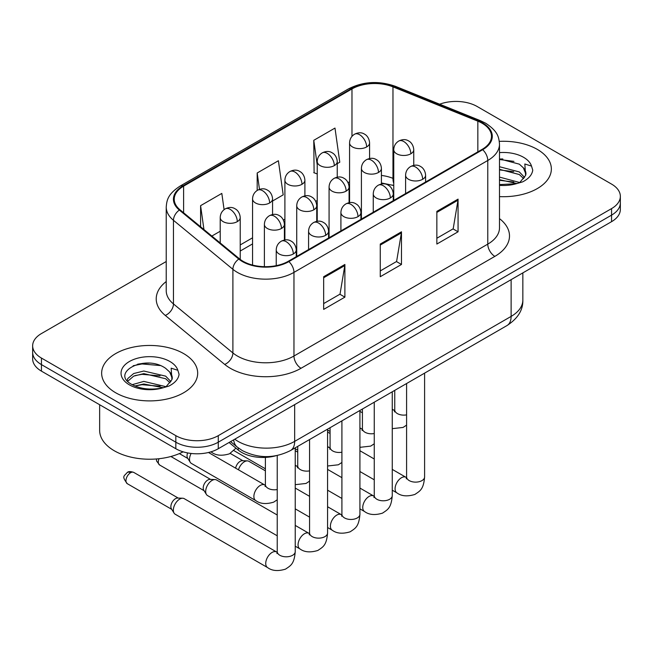 <?xml version="1.0" encoding="UTF-8"?>
<svg xmlns="http://www.w3.org/2000/svg" width="653" height="653" viewBox="0 0 653 653"><rect width="100%" height="100%" fill="white"/><g stroke="black" fill="none" stroke-linecap="round" stroke-linejoin="round"><path stroke-width="0.98" d="M393.751 185.607A40.013 23.1 0 0 0 392.224 185.028M275.835 455.77A30.014 17.329 180 0 1 238.272 450.088L229.064 442.497M537.288 149.382A48.02 27.72 0 0 0 499.3 141.366A48.02 27.72 0 0 1 537.288 149.382A48.02 27.72 0 0 1 551.352 168.988A48.02 27.72 0 0 0 537.288 149.382M183.615 353.575A48.02 27.72 0 0 0 131.286 347.567A48.02 27.72 0 0 0 101.648 373.173A48.02 27.72 0 0 0 115.712 392.779A48.02 27.72 0 0 0 168.041 398.787A48.02 27.72 0 0 0 197.679 373.173A48.02 27.72 0 0 0 183.615 353.575A48.02 27.72 0 0 0 131.286 347.567A48.02 27.72 0 0 0 101.648 373.173A48.02 27.72 0 0 0 115.712 392.779A48.02 27.72 0 0 0 168.041 398.787A48.02 27.72 0 0 0 197.679 373.173A48.02 27.72 0 0 0 183.615 353.575M482.118 123.246A32.013 18.48 180 0 1 491.489 136.314A32.013 18.48 180 0 1 482.118 149.382L288.3 261.282A32.013 18.48 180 0 1 239.447 258.808L180.016 209.809A32.013 18.48 180 0 1 174.229 199.214A32.013 18.48 180 0 1 183.607 186.146L351.975 88.939A32.013 18.48 180 0 1 392.967 86.865L477.841 121.172A32.013 18.48 180 0 1 482.118 123.246M482.681 122.919A32.813 18.945 0 0 0 478.298 120.797L393.433 86.49A32.813 18.945 0 0 0 351.412 88.612L183.036 185.819A32.813 18.945 0 0 0 179.363 210.078L238.794 259.078A32.813 18.945 0 0 0 288.871 261.608L482.681 149.708A32.813 18.945 0 0 0 482.681 122.919M166.229 261.518L41.441 333.561A30.014 17.329 0 0 0 32.65 345.812L32.65 358.881A30.014 17.329 0 0 0 41.441 371.133L175.837 448.725L175.837 442.195A30.014 17.329 0 0 0 218.273 442.195L611.559 215.131A30.014 17.329 0 0 0 620.35 202.879A30.014 17.329 0 0 1 611.559 215.131L218.273 442.195A30.014 17.329 0 0 1 175.837 442.195L41.441 364.603L175.837 442.195L175.837 435.657A30.014 17.329 0 0 0 218.273 435.657L611.559 208.601A30.014 17.329 0 0 0 620.35 196.349A30.014 17.329 0 0 0 611.559 184.097L477.163 106.504A30.014 17.329 0 0 0 439.657 104.202M32.65 352.351A30.014 17.329 0 0 0 41.441 364.603A30.014 17.329 0 0 1 32.65 352.351M323.668 276.717L323.668 309.391L344.89 297.139L344.89 264.465L323.668 276.717M323.668 303.588L340.017 294.152L344.808 265.551A7.999 4.62 -120 0 0 344.89 264.465M339.87 294.242L344.89 297.139M436.849 211.376L436.849 244.051L458.063 231.799L458.063 199.124L436.849 211.376M436.849 238.247L453.19 228.811L457.982 200.21A7.999 4.62 -120 0 0 458.063 199.124M453.043 228.901L458.063 231.799M380.258 244.051L380.258 276.717L401.481 264.465L401.481 231.799L380.258 244.051M380.258 270.922L396.6 261.486L401.391 232.876A7.999 4.62 -120 0 0 401.481 231.799M396.461 261.567L401.481 264.465M499.496 196.618A48.02 27.72 0 0 0 551.352 168.988A48.02 27.72 0 0 1 499.496 196.618M32.65 345.812A30.014 17.329 0 0 0 41.441 358.064L175.837 435.657M337.242 163.666L339.78 162.205L334.989 128.07L313.767 140.322L314.109 172.792M224.093 209.637L221.816 193.41L200.593 205.662L200.593 226.779M272.562 201.01L283.19 194.872L278.398 160.736L257.184 172.988L257.184 190.439M257.184 172.988L259.478 189.362M317.236 173.959L313.767 172.661M313.767 140.322L317.236 165.005M211.85 236.059L220.216 231.235M200.593 205.662L203.94 229.538M149.121 363.15A40.013 23.1 0 0 0 137.587 364.219M502.794 158.957A40.013 23.1 0 0 0 499.496 159.063M175.837 448.725A30.014 17.329 0 0 0 218.273 448.725L611.559 221.669A30.014 17.329 0 0 0 620.35 209.417L620.35 196.349M238.476 469.809A9.003 5.2 -60 0 1 244.393 461.753A9.003 5.2 -60 0 1 247.365 460.887A9.003 5.2 -60 0 1 248.891 461.304L265.396 470.829M235.643 468.177A6.506 3.755 -60 0 1 240.149 461.345A6.506 3.755 -60 0 1 242.296 460.716L247.365 460.887M277.231 535.803L207.548 495.57A9.003 5.2 -60 0 1 206.421 494.46A9.003 5.2 -60 0 1 205.687 491.448A9.003 5.2 -60 0 1 212.054 480.42A9.003 5.2 -60 0 1 215.025 479.555A9.003 5.2 -60 0 1 216.551 479.979L277.231 515.013M206.421 494.46L203.744 490.15A6.506 3.755 -60 0 1 203.214 487.979A6.506 3.755 -60 0 1 207.809 480.012A6.506 3.755 -60 0 1 209.956 479.392L215.025 479.555M173.347 510.115A9.003 5.2 -60 0 1 179.714 499.096A9.003 5.2 -60 0 1 182.685 498.231A9.003 5.2 -60 0 1 184.211 498.647L276.594 551.981A9.003 5.2 -60 0 0 272.489 552.209A9.003 5.2 -60 0 0 272.089 552.43A9.003 5.2 -60 0 0 266.212 560.364A9.003 5.2 -60 0 0 267.591 567.579L175.208 514.238A9.003 5.2 -60 0 1 174.082 513.127A9.003 5.2 -60 0 1 173.347 510.115M174.082 513.127L171.404 508.826A6.506 3.755 -60 0 1 170.874 506.646A6.506 3.755 -60 0 1 175.469 498.688A6.506 3.755 -60 0 1 177.616 498.059L182.685 498.231M499.496 184.579L516.237 183.73L522.596 181.885C528.701 178.751 532.089 174.833 532.758 170.139L531.509 166.091L524.824 163.993L525.608 175.437L525.951 173.886A22.61 13.052 0 0 0 523.396 167.854L519.347 164.164L499.496 158.899M525.608 175.437L520.09 182.097M499.496 177.094L519.568 182.481M499.496 179.689L517.054 183.558M499.496 166.719L519.323 171.943L524.579 177.412M499.496 169.315L519.323 174.539L523.706 178.644M523.396 167.854L525.934 174.196M499.496 159.528L513.952 161.373M499.496 169.902L513.723 171.682M499.496 180.277L513.723 182.048M99.648 404.738L99.648 430.351A50.02 28.879 0 0 0 114.299 450.774A50.02 28.879 0 0 0 183.118 451.819M171.943 379.63L172.278 378.079A22.61 13.052 0 0 0 169.723 372.047L165.674 368.357C144.827 353.608 110.096 372.855 131.539 384.291C140.289 389.033 150.639 390.249 162.573 387.923L168.923 386.07C175.028 382.936 178.416 379.026 179.085 374.332L177.836 370.284L171.151 368.178L171.935 379.63L166.417 386.29M132.208 384.682L143.807 381.401L165.895 386.674M160.05 386.241L142.028 384.699L134.869 385.996L143.807 383.997L163.381 387.743M127.139 380.487L127.817 378.528L133.677 373.54L143.807 371.026L165.658 376.136L170.906 381.605M127.759 381.238L133.677 376.136L143.807 373.622L165.658 378.732L170.033 382.838M169.723 372.047L172.261 378.389M133.171 365.745L142.028 363.95L160.279 365.558M134.844 375.63L142.028 374.324L160.05 375.867M265.371 485.31L264.751 484.983A9.003 5.2 -60 0 0 260.653 485.212A9.003 5.2 -60 0 0 253.886 496.451A9.003 5.2 -60 0 0 255.747 500.573L191.378 463.41A9.003 5.2 -60 0 1 190.252 462.3A9.003 5.2 -60 0 1 189.517 459.288A9.003 5.2 -60 0 1 191.133 453.46M190.252 462.3L187.574 457.998A6.506 3.755 -60 0 1 187.044 455.818A6.506 3.755 -60 0 1 187.615 452.921M238.272 447.901L238.272 450.088M499.496 218.633A50.02 28.879 180 0 1 494.852 256.376L301.033 368.276A10.007 5.779 60 0 1 293.964 356.024L487.775 244.132A40.013 23.1 0 0 0 499.496 227.791L499.496 144.158A40.013 23.1 180 0 1 487.775 160.491A10.007 5.779 -120 0 0 482.681 149.708M301.033 368.276A50.02 28.879 180 0 1 230.305 368.276A50.02 28.879 180 0 1 224.697 364.423L165.266 315.423A50.02 28.879 180 0 1 166.229 281.533M237.374 356.024A40.013 23.1 0 0 0 293.964 356.024L293.964 272.391A40.013 23.1 180 0 1 232.892 269.305L173.461 220.306A40.013 23.1 180 0 1 166.229 207.05L166.229 290.691A40.013 23.1 0 0 0 173.461 303.939L232.892 352.938A40.013 23.1 0 0 0 237.374 356.024M499.496 144.158C498.851 137.277 498.215 131.563 485.701 123.237L480.445 120.691A10.007 4.685 112 0 0 478.298 120.797M480.445 120.691L395.571 86.376C379.001 80.515 363.272 81.364 348.392 88.93A10.007 5.779 60 0 1 351.412 88.612M183.036 185.819A10.007 5.779 -120 0 0 180.016 186.138C167.886 194.096 166.784 200.079 166.229 207.05M179.363 210.078A10.007 6.693 129.5 0 0 173.461 220.306L173.461 303.939A10.007 6.693 -50.5 0 1 165.266 315.423M395.571 86.376A10.007 4.685 112 0 0 393.433 86.49M238.794 259.078A10.007 6.693 129.5 0 0 232.892 269.305L232.892 352.938A10.007 6.693 -50.5 0 1 224.697 364.423M288.871 261.608A10.007 5.779 60 0 1 293.964 272.391L487.775 160.491L487.775 244.132A10.007 5.779 60 0 0 494.852 256.376M218.273 435.657L218.273 448.725M611.559 208.601L611.559 221.669M41.441 358.064L41.441 371.133M183.607 186.146L183.607 212.772M477.841 121.172L477.841 151.847M392.967 86.865L392.967 178.342A32.013 18.48 0 0 0 381.417 175.428M393.751 178.661L392.967 178.342A18.006 8.432 -68 0 0 393.751 183.313M351.975 88.939L351.975 136.363M349.575 181.803L348.073 182.669M317.236 200.471L315.734 201.336M284.896 219.147L283.394 220.012M252.556 237.814L240.222 244.932M349.575 187.623A18.006 10.399 60 0 1 349.077 188.08M380.258 245.079L401.391 232.876M436.849 212.413L457.982 200.21M323.668 277.754L344.808 265.551M234.77 439.208A40.013 23.1 0 0 0 238.084 441.379A40.013 23.1 0 0 0 294.666 441.379L511.119 316.411A40.013 23.1 0 0 0 522.841 300.078C523.126 310.004 517.845 318.501 506.973 325.569L290.528 450.537A20.006 11.55 60 0 0 294.666 441.379L294.666 404.623M511.119 279.655L511.119 316.411A20.006 11.55 60 0 1 506.973 325.569M233.676 439.836A20.006 13.378 129.5 0 0 237.259 447.101L230.599 441.616M422.671 179.289A10.007 5.779 0 0 0 425.601 175.208C425.168 169.233 421.283 166.784 420.85 166.695C417.953 164.654 414.541 164.605 410.598 166.548A10.007 5.779 60 0 1 415.594 167.037A10.007 5.779 -120 0 1 422.671 179.289A10.007 5.779 0 0 1 408.525 179.289A10.007 5.779 0 0 1 405.595 175.208C405.742 171.421 407.415 168.531 410.598 166.548M392.257 490.183L396.951 492.893A9.003 5.2 -60 0 1 395.571 485.677A9.003 5.2 -60 0 1 401.448 477.743A9.003 5.2 -60 0 1 401.848 477.523A9.003 5.2 -60 0 1 405.954 477.294L392.257 469.393M406.305 478.869L406.59 476.927A9.003 5.2 -0 0 0 409.235 480.6A9.003 5.2 -0 0 0 421.552 480.828A9.003 5.2 -0 0 0 424.597 476.927C423.577 489.619 419.92 490.983 414.884 494.443C407.366 496.729 401.383 496.215 396.951 492.893M410.827 153.782A10.007 5.779 0 0 0 413.757 149.7C413.325 143.725 409.439 141.277 409.015 141.187C406.117 139.146 402.697 139.097 398.754 141.04A10.007 5.779 60 0 1 403.758 141.53A10.007 5.779 -120 0 1 410.827 153.782A10.007 5.779 0 0 1 396.681 153.782A10.007 5.779 0 0 1 393.751 149.7C393.906 145.913 395.571 143.023 398.754 141.04M392.257 409.88A9.003 5.2 -60 0 1 394.11 410.296L392.257 409.227M394.461 411.872L394.755 409.929A9.003 5.2 -0 0 0 397.391 413.602A9.003 5.2 -0 0 0 406.59 414.859M366.651 146.949A10.007 5.779 0 0 0 369.582 142.868C369.149 136.885 365.256 134.436 364.831 134.355C361.933 132.314 358.513 132.265 354.571 134.2A10.007 5.779 60 0 1 359.574 134.698A10.007 5.779 -120 0 1 366.651 146.949A10.007 5.779 0 0 1 352.506 146.949A10.007 5.779 0 0 1 349.575 142.868C349.722 139.073 351.387 136.183 354.571 134.2M390.331 197.965A10.007 5.779 0 0 0 393.261 193.884C392.828 187.901 388.943 185.452 388.511 185.37C385.613 183.33 382.201 183.281 378.258 185.215A10.007 5.779 60 0 1 383.254 185.713A10.007 5.779 -120 0 1 390.331 197.965A10.007 5.779 0 0 1 376.185 197.965A10.007 5.779 0 0 1 373.255 193.884C373.402 190.088 375.075 187.199 378.258 185.215M359.917 508.858L364.611 511.56A9.003 5.2 -60 0 1 363.231 504.345A9.003 5.2 -60 0 1 369.108 496.411A9.003 5.2 -60 0 1 369.508 496.198A9.003 5.2 -60 0 1 373.614 495.97L359.917 488.06M373.965 497.545L374.251 495.594A9.003 5.2 -0 0 0 376.895 499.276A9.003 5.2 -0 0 0 389.212 499.496A9.003 5.2 -0 0 0 392.257 495.594C391.237 508.295 387.58 509.65 382.544 513.119C375.026 515.405 369.043 514.882 364.611 511.56M357.991 216.633A10.007 5.779 0 0 0 360.921 212.551C360.489 206.568 356.603 204.128 356.171 204.038C353.273 201.997 349.861 201.948 345.919 203.891A10.007 5.779 60 0 1 350.914 204.381A10.007 5.779 -120 0 1 357.991 216.633A10.007 5.779 0 0 1 343.845 216.633A10.007 5.779 0 0 1 340.915 212.551C341.062 208.756 342.735 205.875 345.919 203.891M327.577 527.526L332.271 530.236A9.003 5.2 -60 0 1 330.891 523.02A9.003 5.2 -60 0 1 336.768 515.086A9.003 5.2 -60 0 1 337.168 514.866A9.003 5.2 -60 0 1 341.274 514.637L327.577 506.736M341.625 516.213L341.911 514.27A9.003 5.2 -0 0 0 344.555 517.943A9.003 5.2 -0 0 0 356.873 518.164A9.003 5.2 -0 0 0 359.917 514.27C358.897 526.963 355.24 528.318 350.204 531.787C342.686 534.072 336.703 533.558 332.271 530.236M325.651 235.309A10.007 5.779 0 0 0 328.581 231.219C328.149 225.244 324.263 222.795 323.831 222.714C320.933 220.673 317.521 220.616 313.579 222.559A10.007 5.779 60 0 1 318.574 223.057A10.007 5.779 -120 0 1 325.651 235.309A10.007 5.779 0 0 1 311.505 235.309A10.007 5.779 0 0 1 308.575 231.219C308.722 227.432 310.395 224.542 313.579 222.559M295.238 546.194L299.931 548.904A9.003 5.2 -60 0 1 298.552 541.688A9.003 5.2 -60 0 1 304.429 533.754A9.003 5.2 -60 0 1 304.829 533.542A9.003 5.2 -60 0 1 308.934 533.313L295.238 525.404M309.285 534.88L309.571 532.938A9.003 5.2 -0 0 0 312.216 536.619A9.003 5.2 -0 0 0 324.533 536.839A9.003 5.2 -0 0 0 327.577 532.938C326.557 545.639 322.9 546.994 317.864 550.455C310.346 552.748 304.363 552.226 299.931 548.904M204.062 490.672L159.642 465.018A6.506 3.755 -60 0 1 159.038 458.716M293.311 253.976A10.007 5.779 0 0 0 296.242 249.895C295.809 243.912 291.924 241.471 291.491 241.381C288.593 239.341 285.181 239.292 281.239 241.235A10.007 5.779 60 0 1 286.234 241.724A10.007 5.779 -120 0 1 293.311 253.976A10.007 5.779 0 0 1 279.166 253.976A10.007 5.779 0 0 1 276.235 249.895C276.382 246.099 278.056 243.218 281.239 241.235M130.551 472.756A6.506 3.755 -60 0 1 133.8 472.429C130.682 471.335 128.519 471.335 127.302 472.429A6.506 3.755 60 0 1 130.551 472.756A6.506 3.755 -60 0 0 126.307 478.486A6.506 3.755 -60 0 0 127.302 483.693L171.723 509.34M276.945 553.556L277.231 551.614A9.003 5.2 -0 0 0 279.876 555.287A9.003 5.2 -0 0 0 292.193 555.507A9.003 5.2 -0 0 0 295.238 551.614C294.217 564.306 290.561 565.661 285.524 569.13C278.007 571.416 272.023 570.902 267.591 567.579M378.487 172.457A10.007 5.779 0 0 0 381.417 168.376C380.985 162.393 377.099 159.944 376.675 159.863C373.777 157.822 370.357 157.773 366.415 159.707A10.007 5.779 60 0 1 371.418 160.205A10.007 5.779 -120 0 1 378.487 172.457A10.007 5.779 0 0 1 364.341 172.457A10.007 5.779 0 0 1 361.411 168.376C361.566 164.58 363.231 161.691 366.415 159.707M359.917 428.548A9.003 5.2 -60 0 1 361.77 428.972L359.917 427.903M362.121 430.539L362.415 428.597A9.003 5.2 -0 0 0 365.051 432.27A9.003 5.2 -0 0 0 374.251 433.527M346.147 191.125A10.007 5.779 0 0 0 349.077 187.044C348.645 181.061 344.76 178.62 344.335 178.53C341.437 176.49 338.017 176.441 334.075 178.383A10.007 5.779 60 0 1 339.078 178.873A10.007 5.779 -120 0 1 346.147 191.125A10.007 5.779 0 0 1 332.002 191.125A10.007 5.779 0 0 1 329.071 187.044C329.226 183.248 330.891 180.367 334.075 178.383M327.577 447.223A9.003 5.2 -60 0 1 329.43 447.64L327.577 446.57M329.781 449.215L330.075 447.272A9.003 5.2 -0 0 0 332.712 450.945A9.003 5.2 -0 0 0 341.911 452.203M313.807 209.801A10.007 5.779 0 0 0 316.738 205.711C316.305 199.736 312.42 197.288 311.995 197.206C309.098 195.165 305.677 195.116 301.735 197.051A10.007 5.779 60 0 1 306.739 197.549A10.007 5.779 -120 0 1 313.807 209.801A10.007 5.779 0 0 1 299.662 209.801A10.007 5.779 0 0 1 296.731 205.711C296.886 201.924 298.552 199.034 301.735 197.051M295.238 465.891A9.003 5.2 -60 0 1 297.091 466.307L295.238 465.246M297.442 467.883L297.735 465.94A9.003 5.2 -0 0 0 300.372 469.613A9.003 5.2 -0 0 0 309.571 470.87M334.312 165.617A10.007 5.779 0 0 0 337.242 161.536C336.809 155.553 332.916 153.112 332.491 153.022C329.594 150.982 326.174 150.933 322.231 152.875A10.007 5.779 60 0 1 327.235 153.365A10.007 5.779 -120 0 1 334.312 165.617A10.007 5.779 0 0 1 320.166 165.617A10.007 5.779 0 0 1 317.236 161.536C317.382 157.748 319.048 154.859 322.231 152.875M301.972 184.293A10.007 5.779 0 0 0 304.902 180.204C304.469 174.229 300.576 171.78 300.151 171.698C297.254 169.658 293.834 169.609 289.891 171.543A10.007 5.779 60 0 1 294.895 172.041A10.007 5.779 -120 0 1 301.972 184.293A10.007 5.779 0 0 1 287.826 184.293A10.007 5.779 0 0 1 284.896 180.204C285.043 176.416 286.708 173.527 289.891 171.543M269.632 202.961A10.007 5.779 0 0 0 272.562 198.879C272.13 192.896 268.236 190.456 267.812 190.366C264.914 188.325 261.494 188.276 257.551 190.219A10.007 5.779 60 0 1 262.555 190.709A10.007 5.779 -120 0 1 269.632 202.961A10.007 5.779 0 0 1 255.486 202.961A10.007 5.779 0 0 1 252.556 198.879C252.703 195.084 254.368 192.202 257.551 190.219M237.292 221.636A10.007 5.779 0 0 0 240.222 217.547C239.79 211.572 235.896 209.123 235.472 209.042C232.574 207.001 229.154 206.944 225.212 208.887A10.007 5.779 60 0 1 230.215 209.384A10.007 5.779 -120 0 1 237.292 221.636A10.007 5.779 0 0 1 223.146 221.636A10.007 5.779 0 0 1 220.216 217.547C220.363 213.76 222.028 210.87 225.212 208.887M235.937 448.162L229.505 453.802C221.979 456.088 216.004 455.574 211.564 452.243A9.003 5.2 -60 0 1 210.992 451.819M531.509 166.091A28.618 16.521 0 0 0 523.567 157.308A28.618 16.521 0 0 0 499.496 152.614M499.496 185.354A28.618 16.521 0 0 0 516.237 183.73M177.836 370.284A28.618 16.521 0 0 0 169.894 361.493A28.618 16.521 0 0 0 129.433 361.493A28.618 16.521 0 0 0 129.433 384.862A28.618 16.521 0 0 0 162.573 387.923M281.467 228.468A10.007 5.779 0 0 0 284.398 224.387C283.965 218.404 280.08 215.963 279.655 215.874C276.758 213.833 273.338 213.784 269.395 215.727A10.007 5.779 60 0 1 274.399 216.216A10.007 5.779 -120 0 1 281.467 228.468A10.007 5.779 0 0 1 267.322 228.468A10.007 5.779 0 0 1 264.392 224.387C264.547 220.592 266.212 217.71 269.395 215.727M265.102 486.558L265.396 484.608A9.003 5.2 -0 0 0 268.032 488.289A9.003 5.2 -0 0 0 277.231 489.546M348.392 88.93L180.016 186.138M393.751 185.501L381.417 182.954M349.575 187.933L349.077 188.195M317.236 206.56L316.738 206.846M284.896 225.236L284.398 225.522M252.556 243.904L240.222 251.03M290.528 450.537C274.423 458.626 258.327 458.626 242.222 450.537L237.259 447.101M522.841 300.078L522.841 272.889M406.566 477.621L405.954 477.294M424.597 373.132L424.597 476.927M425.601 182.007L425.601 175.208M374.251 479.792L359.917 471.515M406.59 383.523L406.59 476.927M405.595 193.566L405.595 175.208M374.251 458.994L359.917 450.725M330.075 433.486L327.577 432.049M394.73 410.623L394.11 410.296M392.257 428.654L403.048 427.446L406.59 425.111M413.757 165.372L413.757 149.7M394.755 390.363L394.755 409.929M362.415 412.786L359.917 411.349M393.751 200.398L393.751 149.7M369.582 158.54L369.582 142.868M349.575 202.642L349.575 142.868M374.226 496.296L373.614 495.97M392.257 391.8L392.257 495.594M393.261 200.683L393.261 193.884M341.911 498.459L327.577 490.183M374.251 402.199L374.251 495.594M373.255 212.233L373.255 193.884M341.911 477.67L327.577 469.393M297.735 452.162L295.238 450.725M341.886 514.964L341.274 514.637M359.917 410.476L359.917 514.27M360.921 219.351L360.921 212.551M309.571 517.127L295.238 508.858M341.911 420.867L341.911 514.27M340.915 230.901L340.915 212.551M309.571 496.337L295.238 488.06M230.24 453.427L242.908 460.74M309.546 533.632L308.934 533.313M327.577 429.143L327.577 532.938M328.581 238.027L328.581 231.219M309.571 439.542L309.571 532.938M308.575 249.577L308.575 231.219M170.89 456.496L210.568 479.408M159.642 465.018L156.598 461.034L156.402 458.969M277.207 552.307L276.594 551.981M295.238 447.811L295.238 551.614M296.242 256.694L296.242 249.895M277.231 455.5L277.231 551.614M276.235 265.657L276.235 249.895M133.8 472.429L178.228 498.076M127.302 483.693C121.401 475.931 124.062 476.372 127.302 472.429M362.391 429.29L361.77 428.972M359.917 447.329L370.708 446.113L374.251 443.779M381.417 184.048L381.417 168.376M362.415 409.031L362.415 428.597M330.075 431.462L327.577 430.017M361.411 219.073L361.411 168.376M330.051 447.966L329.43 447.64M327.577 465.997L338.368 464.789L341.911 462.455M349.077 202.716L349.077 187.044M330.075 427.707L330.075 447.272M297.735 450.129L295.238 448.693M329.071 237.741L329.071 187.044M297.711 466.634L297.091 466.307M295.238 484.673L306.028 483.457L309.571 481.122M316.738 221.391L316.738 205.711M297.735 446.374L297.735 465.94M265.396 468.805L233.929 450.635M296.731 256.409L296.731 205.711M337.242 177.208L337.242 161.536M317.236 221.31L317.236 161.536M304.902 195.884L304.902 180.204M284.896 239.978L284.896 180.204M272.562 214.551L272.562 198.879M252.556 265.069L252.556 198.879M240.222 259.421L240.222 217.547M211.564 452.243L210.886 451.852M220.216 242.949L220.216 217.547M255.747 500.573C260.188 503.896 266.163 504.418 273.689 502.133L277.231 499.79M264.751 484.983L208.487 452.496M179.363 453.59L187.893 458.512M284.398 240.059L284.398 224.387M265.396 457.41L265.396 484.608M264.392 266.677L264.392 224.387"/></g></svg>
